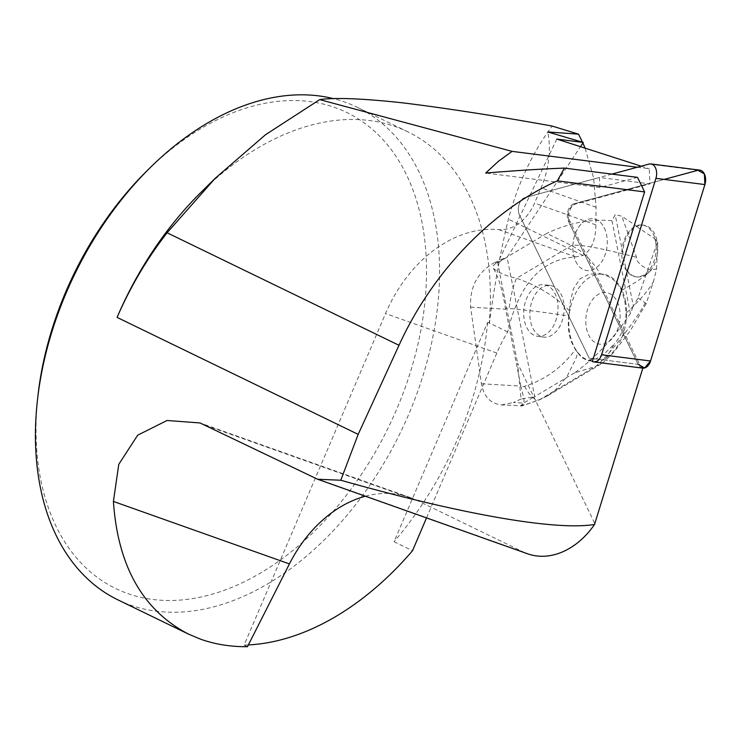 <?xml version="1.0" encoding="UTF-8"?>
<svg xmlns="http://www.w3.org/2000/svg" width="742" height="742" viewBox="0 0 742 742"><rect width="100%" height="100%" fill="white"/><g stroke="black" fill="none" stroke-linecap="round" stroke-linejoin="round"><path stroke-width="0.56" stroke-dasharray="3.71 2.78" d="M146.981 170.836A264.579 174.964 -64.1 0 1 334.902 107.516A264.579 174.964 -64.1 0 1 409.51 374.905A264.579 174.964 -64.1 0 1 177.143 600.287A264.579 174.964 -64.1 0 1 37.972 395.523M117.978 599.898A273.826 181.085 115.9 0 0 130.23 605.027A273.826 181.085 115.9 0 0 404.687 423.497A273.826 181.085 115.9 0 0 357.023 107.173A273.826 181.085 115.9 0 0 344.77 102.053A273.826 181.085 115.9 0 0 333.696 98.705M575.718 261.388A26.081 17.038 -82.8 0 0 586.755 270.57A26.081 17.038 -82.8 0 0 604.405 256.574A26.081 17.038 -82.8 0 0 604.303 227.905A26.081 17.038 -82.8 0 0 593.322 218.825A26.081 17.038 -82.8 0 0 575.699 232.765A26.081 17.038 -82.8 0 0 575.718 261.388M646.217 274.568L646.263 274.076A26.081 17.038 97.2 0 1 636.757 276.914A26.081 17.038 97.2 0 1 625.719 267.723L622.826 253.133A26.081 17.038 97.2 0 1 636.766 226.236L636.692 226.598A26.081 17.038 97.2 0 1 643.852 225.234A26.081 17.038 97.2 0 1 657.755 246.455A26.081 17.038 97.2 0 1 646.217 274.568L656.141 245.778A22.594 14.757 -82.8 0 0 654.741 238.729L636.692 226.598M637.508 177.357L599.907 187.531L485.676 173.053M599.907 187.531L599.425 177.477L649.964 183.877L649.241 168.759L637.257 167.238M592.348 361.502A10.87 7.105 97.2 0 1 589.185 358.136A10.87 7.105 -82.8 0 0 592.348 361.502L642.822 368.134M247.476 646.699L244.127 645.067L385.534 313.551A130.063 97.304 109.5 0 1 498.791 229.621A41.07 30.728 -70.5 0 0 534.565 203.123L541.103 187.782A78.04 58.377 -70.5 0 0 547.791 131.955M426.52 517.897L496.834 353.053A130.063 97.304 109.5 0 1 507.667 331.869C519.14 283.852 541.827 258.884 575.746 256.936L582.989 255.406C591.467 250.184 595.761 240.009 595.872 224.891A1712.267 1132.348 -64.1 0 1 596.086 207.296L593.581 177.82L585.086 148.159M582.897 143.011L582.535 142.223M521.051 399.02L513.483 402.498L523.602 403.091L533.915 396.951L521.051 399.02L517.573 363.2L594.889 523.704M527.645 553.801A75.61 56.568 109.5 0 1 523.323 551.983L313.291 477.431M365.426 496.212A123.942 92.713 109.5 0 1 409.974 497.465A123.942 92.713 109.5 0 1 417.06 500.433L523.323 551.983M503.697 258.457L493.773 263.02L495.832 263.141L507.101 257.159L580.467 146.675M481.437 383.781L520.847 386.1L523.954 398.881L524.056 402.85L522.229 405.837L501.546 404.928C490.481 403.657 483.784 396.608 481.437 383.781L470.604 307.132C469.584 287.321 477.31 272.611 493.773 263.02M501.546 404.928L513.483 402.498M556.806 139.079L497.697 262.993L517.573 363.2M641.19 166.171L649.241 168.759M642.887 367.911A10.87 7.105 97.2 0 1 639.725 364.535L570.106 221.654A10.87 7.105 97.2 0 1 575.542 204.013L649.964 183.877M533.609 335.032A26.016 16.992 97.2 0 1 524.52 305.25A26.016 16.992 97.2 0 1 544.127 284.696A26.016 16.992 97.2 0 1 557.715 312.642A26.016 16.992 97.2 0 1 537.588 336.312A26.016 16.992 97.2 0 1 533.609 335.032M507.667 331.869L489.423 323.011C494.422 285.113 500.739 250.518 508.381 219.205C517.768 183.738 532.376 152.694 552.206 126.075M489.423 323.011L487.568 322.492L394.048 541.734L412.533 550.703M201.091 192.234A273.826 181.085 -64.1 0 1 407.831 131.826A273.826 181.085 -64.1 0 1 489.182 323.28M507.101 257.159L497.697 262.993M487.568 322.492A273.826 181.085 -64.1 0 1 394.048 541.734M244.127 645.067A273.826 181.085 115.9 0 0 248.375 644.919M611.872 174.11L525.002 197.613A10.87 7.105 -82.8 0 0 519.567 215.254L589.185 358.136L519.567 215.254A10.87 7.105 97.2 0 1 525.002 197.613L599.425 177.477M520.847 386.1L505.58 309.182L505.432 308.078L509.16 308.449C531.671 310.629 551.584 313.189 568.873 316.129C567.166 329.096 569.364 340.188 575.477 349.408C562.325 367.318 545.361 379.607 524.603 386.294L521.134 387.194M495.832 263.141L493.625 265.423L493.402 268.428C498.559 277.016 502.575 290.233 505.432 308.078M521.227 406.097L520.643 405.726L523.602 403.091M533.915 396.951L534.732 396.608L507.027 257.066M568.873 316.129L570.45 300.862L573.501 288.647L580.068 278.751L589.231 274.095L600.287 273.909C592.19 260.516 582.581 251.065 571.461 245.565L546.835 233.368L507.046 257.066M646.263 274.076L638.018 297.987L633.343 306.158L625.719 267.723M524.603 386.294A24.644 9.21 -111.7 0 0 539.443 399.836A24.644 9.21 -111.7 0 0 540.547 399.177L547.763 395.718L555.072 390.413L566.907 376.667L575.857 358.655L577.768 352.812L581.709 357.616L587.729 360.603L595.974 358.896L604.916 353.173L614.228 344.158L603.83 362.003L595.455 366.474L574.521 372.901C595.205 358.098 613.819 338.306 630.385 313.495L633.343 306.149M638.027 297.969L646.217 303.599L653.628 281.097L656.559 269.04L651.383 269.8C649.25 269.921 646.189 268.641 642.22 265.97C637.536 262.065 635.625 259.162 636.497 257.251L621.796 216.182M520.643 405.726C525.373 404.733 532.014 402.554 540.547 399.177L595.455 366.474C605.667 359.313 635.031 321.972 645.484 302.56M600.287 273.909C609.878 275.727 616.973 281.218 621.573 290.391L624.82 301.085L626.081 313.115C625.654 324.894 621.703 335.236 614.228 344.158M626.081 313.115C640.429 299.824 649.612 289.148 653.628 281.097M622.826 253.133L615.192 214.679M630.385 313.495L611.964 220.699L615.201 214.707L621.777 216.163L636.766 226.236M621.573 290.391C636.896 281.997 646.829 275.134 651.383 269.8M569.42 310.777C555.424 296.494 537.802 285.661 516.562 278.269L571.461 245.565C582.637 243.255 621.462 253.606 636.497 257.251M611.964 220.699C590.113 218.788 568.4 223.008 546.835 233.368M539.759 335.811A26.016 16.992 97.2 0 1 530.66 306.029A26.016 16.992 97.2 0 1 550.267 285.475A26.016 16.992 97.2 0 1 563.864 313.421A26.016 16.992 97.2 0 1 543.728 337.091A26.016 16.992 97.2 0 1 539.759 335.811M574.521 372.901L534.732 396.608M656.559 269.04L657.774 242.402L656.141 245.778M654.741 238.729L657.774 242.402M493.402 268.428C499.255 273.084 506.971 276.358 516.562 278.269A24.644 4.35 -79.2 0 0 509.16 308.449M577.768 352.812L575.477 349.408M586.449 328.205A26.016 16.992 -82.8 0 0 607.707 342.331A26.016 16.992 -82.8 0 0 619.459 308.542A26.016 16.992 -82.8 0 0 598.2 294.416A26.016 16.992 -82.8 0 0 586.449 328.205M625.487 301.15A43.815 28.623 97.2 0 1 592.181 361.168A43.815 28.623 97.2 0 1 569.299 314.107A43.815 28.623 97.2 0 1 603.2 274.243A43.815 28.623 97.2 0 1 625.487 301.15M604.303 227.905A26.081 17.038 97.2 0 1 604.405 256.574A26.081 17.038 97.2 0 1 586.755 270.57A26.081 17.038 97.2 0 1 573.13 242.56A26.081 17.038 97.2 0 1 593.322 218.825A26.081 17.038 97.2 0 1 604.303 227.905M642.73 368.125A10.87 7.105 97.2 0 1 638.157 364.341L568.539 221.459A10.87 7.105 97.2 0 1 573.974 203.818L697.934 170.28A10.87 7.105 97.2 0 1 699.817 170.141M653.275 234.11A26.081 17.038 97.2 0 1 653.377 262.779A26.081 17.038 97.2 0 1 635.727 276.785A26.081 17.038 97.2 0 1 622.102 248.765A26.081 17.038 97.2 0 1 642.284 225.03A26.081 17.038 97.2 0 1 653.275 234.11M639.725 364.535L589.185 358.136L638.157 364.341L568.539 221.459L568.029 210.811L573.974 203.818L664.192 179.406M596.086 207.296L541.103 187.782M595.872 224.891L534.565 203.123M417.06 500.433L207.027 425.88M575.746 256.936L498.791 229.621M496.834 353.053L385.534 313.551M582.989 255.406L508.381 219.205M573.974 203.818L575.542 204.013M570.106 221.654L568.539 221.459M470.604 307.132L505.58 309.182M648.972 164.075L697.934 170.28M635.727 276.785L636.757 276.914M642.284 225.03L643.852 225.234M407.831 131.826L357.023 107.173M409.974 497.465L199.988 422.931M547.754 395.736L600.974 364.034M646.217 303.599L630.199 330.858L613.541 352.571L603.571 362.254M547.763 395.727L539.517 399.808L521.784 406.013M603.2 274.243L598.748 273.677M592.181 361.168L587.729 360.603M550.267 285.475L544.127 284.696M543.728 337.091L537.588 336.312"/><path stroke-width="1.11" d="M37.452 400.123L37.972 395.523A264.579 174.964 -64.1 0 1 146.981 170.836L150.274 167.581A273.826 181.085 115.9 0 0 37.452 400.123A273.826 181.085 115.9 0 0 117.978 599.898L188.542 634.132C142.872 610.406 117.839 566.174 113.415 501.444L118.776 464.325L137.687 435.174L167.043 420.491L199.988 422.949L317.613 479.239L340.773 480.241L358.173 434.367L399.001 345.29C432.4 271.887 492.428 209.559 557.372 180.853L644.594 191.909L637.508 177.357L564.421 168.091L557.372 180.853M333.696 98.705A273.826 181.085 115.9 0 0 150.274 167.581M637.257 167.238L512.054 151.368L319.709 99.614L265.488 134.747L215.152 178.349L167.089 232.775C147.176 258.374 130.509 286.588 117.078 317.4A273.826 181.085 -64.1 0 1 201.091 192.234L215.152 178.349M564.421 168.091C540.037 169.046 513.789 170.706 485.676 173.053L498.438 161.292L512.054 151.368M655.928 178.358A10.87 7.105 -82.8 0 0 650.845 163.936L699.817 170.141A10.87 7.105 97.2 0 1 704.9 184.563L655.928 178.358L601.577 354.778A10.87 7.105 -82.8 0 1 593.758 361.911A10.87 7.105 -82.8 0 1 592.348 361.502L644.594 191.909M340.773 480.241C462.359 514.577 555.916 530.873 594.555 524.446L642.822 368.134M585.086 148.159L582.897 143.011M582.535 142.223L578.51 134.154L547.791 131.955L583.277 142.436L556.806 139.079L641.19 166.171M594.555 524.446A75.61 56.568 109.5 0 1 527.645 553.801L317.418 479.174M188.542 634.132L200.748 639.242C215.254 644.362 230.836 646.848 247.476 646.699L289.417 563.92A123.942 92.713 109.5 0 1 365.426 496.212M580.467 146.675L583.277 142.436M319.709 99.614C335.059 97.397 363.042 98.51 403.667 102.962C447.018 108.295 496.528 115.993 552.206 126.075L578.51 134.154M248.375 644.919A273.826 181.085 115.9 0 0 412.533 550.703L426.52 517.897M650.845 163.936A10.87 7.105 -82.8 0 0 648.972 164.075L611.872 174.11M704.9 184.563L650.548 360.983A10.87 7.105 97.2 0 1 642.73 368.125L593.758 361.911M664.192 179.406L697.934 170.28L704.39 173.925L704.9 184.563L650.548 360.983L644.603 367.986L638.157 364.341M117.078 317.4L358.173 434.367M289.417 563.92L113.415 501.444M399.001 345.29L167.089 232.775M601.577 354.778L650.548 360.983"/></g></svg>
